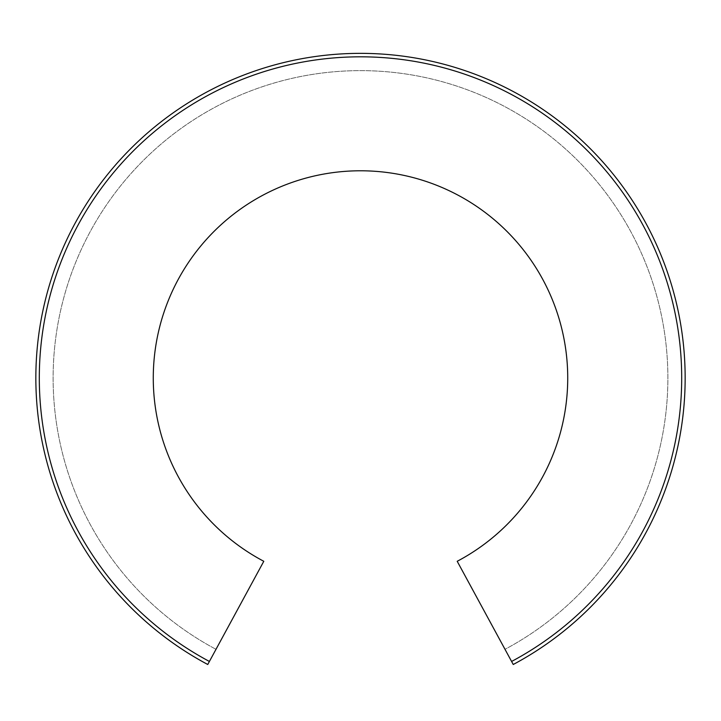 <?xml version="1.0" encoding="UTF-8"?>
<svg xmlns="http://www.w3.org/2000/svg" width="721" height="721" viewBox="0 0 721 721"><rect width="100%" height="100%" fill="white"/><g stroke="black" fill="none" stroke-linecap="round" stroke-linejoin="round"><path stroke-width="0.54" stroke-dasharray="3.6 2.7" d="M209.405 661.454L207.756 664.492A324.657 324.657 0 0 1 109.466 172.139A324.657 324.657 0 0 1 611.534 172.139A324.657 324.657 0 0 1 513.244 664.492L457.204 561.289A207.224 207.224 0 0 0 520.923 246.834A207.224 207.224 0 0 0 200.077 246.834A207.224 207.224 0 0 0 263.796 561.289L209.405 661.454A321.205 321.205 0 0 1 112.134 174.338A321.205 321.205 0 0 1 608.866 174.338A321.205 321.205 0 0 1 511.595 661.454M504.997 649.315L513.244 664.492L504.997 649.315A307.389 307.389 0 0 0 598.205 183.125A307.389 307.389 0 0 0 122.795 183.125A307.389 307.389 0 0 0 216.003 649.315A307.389 307.389 0 0 1 122.795 183.125A307.389 307.389 0 0 1 598.205 183.125A307.389 307.389 0 0 1 504.997 649.315A307.389 307.389 0 0 0 598.205 183.125A307.389 307.389 0 0 0 122.795 183.125A307.389 307.389 0 0 0 216.003 649.315A307.389 307.389 0 0 1 122.795 183.125A307.389 307.389 0 0 1 598.205 183.125A307.389 307.389 0 0 1 504.997 649.315M513.244 664.492A324.657 324.657 0 0 0 611.534 172.139A324.657 324.657 0 0 0 109.466 172.139A324.657 324.657 0 0 0 207.756 664.492A324.657 324.657 0 0 1 109.466 172.139A324.657 324.657 0 0 1 611.534 172.139A324.657 324.657 0 0 1 513.244 664.492A324.657 324.657 0 0 0 611.534 172.139A324.657 324.657 0 0 0 109.466 172.139A324.657 324.657 0 0 0 207.756 664.492A324.657 324.657 0 0 1 109.466 172.139A324.657 324.657 0 0 1 611.534 172.139A324.657 324.657 0 0 1 513.244 664.492"/><path stroke-width="1.08" d="M209.405 661.454L263.796 561.289A207.224 207.224 0 0 1 200.077 246.834A207.224 207.224 0 0 1 520.923 246.834A207.224 207.224 0 0 1 457.204 561.289L513.244 664.492A324.657 324.657 0 0 0 611.534 172.139A324.657 324.657 0 0 0 109.466 172.139A324.657 324.657 0 0 0 207.756 664.492L209.405 661.454A321.205 321.205 0 0 1 112.134 174.338A321.205 321.205 0 0 1 608.866 174.338A321.205 321.205 0 0 1 511.595 661.454"/></g></svg>
